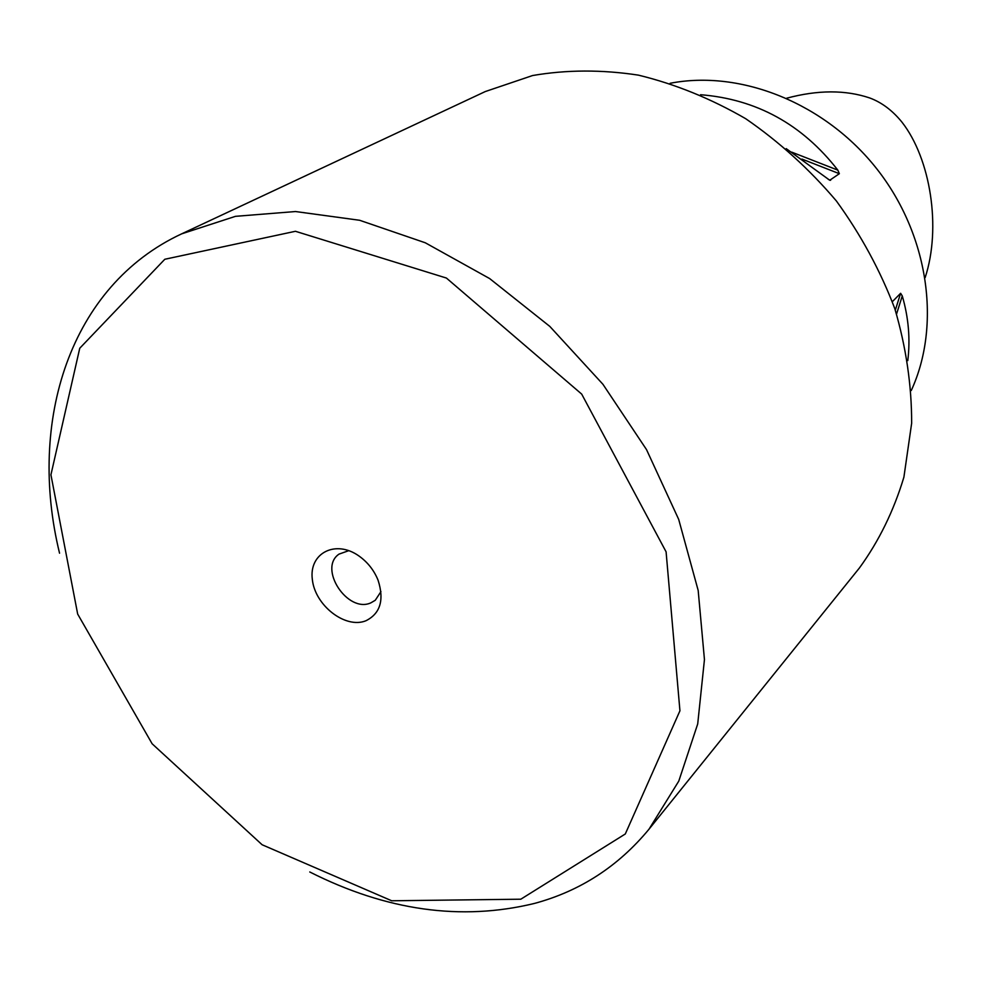 <?xml version="1.0" encoding="UTF-8"?>
<svg xmlns="http://www.w3.org/2000/svg" width="982" height="982" viewBox="0 0 982 982"><rect width="100%" height="100%" fill="white"/><g stroke="black" fill="none" stroke-linecap="round" stroke-linejoin="round"><path stroke-width="1.47" d="M786.742 98.188C817.81 89.865 845.477 89.792 869.745 97.967C881.689 102.398 892.405 110.426 901.881 122.05C930.678 158.728 941.456 227.934 925.154 277.587M700.571 94.726C756.435 99.17 802.196 124.309 837.842 170.144L839.352 173.691L829.753 180.246L786.214 148.638M892.368 301.658L900.617 293.299L902.262 295.913C908.559 317.493 910.4 339.06 907.798 360.603M670.117 83.286C740.833 69.513 825.31 103.22 877.024 169.137C928.763 235.017 941.443 325.079 911.259 390.505M309.772 871.979C386.466 910.719 461.368 921.202 534.478 903.428C580.104 891.104 618.279 866.37 649.004 829.201L678.783 781.107L697.711 723.93L704.45 659.573L698.177 590.44L678.697 519.404L646.524 449.621L602.923 384.281L549.81 326.405L489.662 278.581L425.292 242.787L359.633 220.275L295.508 211.535L235.471 216.335L181.682 233.839C69.845 285.823 27.324 421.29 59.546 553.197M520.816 899.205L625.301 833.976L679.937 710.796L666.091 551.823L581.688 394.101L446.417 278.053L295.422 231.286L164.816 259.26L79.751 348.242L50.929 474.797L77.676 614.081L152.136 743.779L262.12 844.753L391.708 900.776L520.816 899.205M649.004 829.201L859.36 568.05C878.878 541.242 893.73 510.935 903.906 477.129L911.652 423.242C911.713 385.435 906.104 347.247 894.823 308.692C880.351 270.627 860.883 234.735 836.406 201.003C809.463 169.223 779.217 141.789 745.694 118.699C710.907 98.581 675.15 84.059 638.41 75.135C601.819 69.562 566.54 69.697 532.575 75.54L485.329 91.535L181.682 233.839M365.918 620.759C345.443 629.18 314.866 605.403 312.325 579.343C308.827 553.062 335.709 539.216 359.179 556.143C367.796 562.355 374.093 570.382 378.082 580.227C384.404 599.99 380.353 613.505 365.918 620.759M348.794 550.657L339.036 554.106C317.91 568.32 347.567 613.59 370.889 602.838L375.271 600.272L380.955 591.618M837.842 170.144L791.676 152.124M839.352 173.691L801.95 159.072M830.612 180.307L828.317 179.399M896.566 314.007L902.262 295.913M895.314 310.177L900.617 293.299"/></g></svg>
